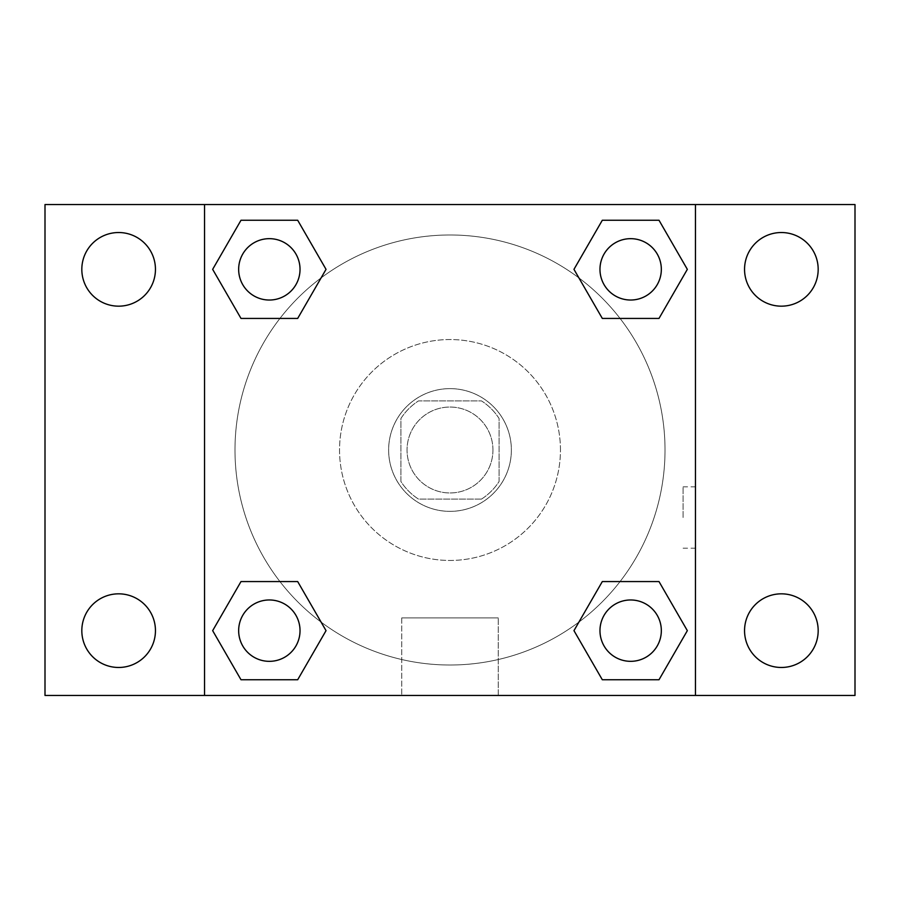 <?xml version="1.0" encoding="UTF-8"?>
<svg xmlns="http://www.w3.org/2000/svg" width="900" height="900" viewBox="0 0 900 900"><rect width="100%" height="100%" fill="white"/><g stroke="black" fill="none" stroke-linecap="round" stroke-linejoin="round"><path stroke-width="0.67" stroke-dasharray="4.5 3.38" d="M492.952 450A42.953 42.953 0 0 0 428.524 412.796A42.953 42.953 0 0 0 428.524 487.204A42.953 42.953 0 0 0 492.952 450A42.953 42.953 0 0 0 428.524 412.796A42.953 42.953 0 0 0 428.524 487.204A42.953 42.953 0 0 0 492.952 450M481.489 499.095L418.511 499.095A58.32 58.32 0 0 1 400.905 481.489L400.905 418.511A58.32 58.32 0 0 1 418.511 400.905L481.489 400.905A58.32 58.32 0 0 1 499.095 418.511L499.095 481.489A58.32 58.32 0 0 1 481.489 499.095L418.511 499.095A58.32 58.32 0 0 1 400.905 481.489L400.905 418.511A58.32 58.32 0 0 1 418.511 400.905L481.489 400.905A58.32 58.32 0 0 1 499.095 418.511L499.095 481.489A58.32 58.32 0 0 1 481.489 499.095M450 388.631A61.369 61.369 0 0 1 503.145 480.679A61.369 61.369 0 0 1 396.855 480.679A61.369 61.369 0 0 1 450 388.631A61.369 61.369 0 0 0 388.631 450A61.369 61.369 0 0 0 450 511.369A61.369 61.369 0 0 0 511.369 450A61.369 61.369 0 0 0 450 388.631M560.452 450A110.453 110.453 0 0 0 394.774 354.341A110.453 110.453 0 0 0 394.774 545.659A110.453 110.453 0 0 0 560.452 450A110.453 110.453 0 0 0 394.774 354.341A110.453 110.453 0 0 0 394.774 545.659A110.453 110.453 0 0 0 560.452 450M118.631 667.474A36.821 36.821 0 0 0 150.525 612.248A36.821 36.821 0 0 0 86.749 612.248A36.821 36.821 0 0 0 118.631 667.474M781.369 667.474A36.821 36.821 0 0 0 813.251 612.248A36.821 36.821 0 0 0 749.475 612.248A36.821 36.821 0 0 0 781.369 667.474M781.369 306.169A36.821 36.821 0 0 0 813.251 250.931A36.821 36.821 0 0 0 749.475 250.931A36.821 36.821 0 0 0 781.369 306.169M118.631 306.169A36.821 36.821 0 0 0 150.525 250.931A36.821 36.821 0 0 0 86.749 250.931A36.821 36.821 0 0 0 118.631 306.169M45 204.547L855 204.547L855 695.452L45 695.452L45 204.547M204.547 204.547L695.452 204.547L695.452 695.452L204.547 695.452L204.547 204.547L695.452 204.547L695.452 695.452L204.547 695.452L204.547 204.547L204.547 695.452M480.679 204.547L419.321 204.57L480.679 204.547M498.262 695.452L401.738 695.452L498.262 695.452L401.738 695.452L498.262 695.452L498.262 617.895L401.738 617.895L498.262 617.895L401.738 617.895L498.262 617.895L498.262 695.452M665.021 450A215.021 215.021 0 0 0 342.495 263.79A215.021 215.021 0 0 0 342.495 636.21A215.021 215.021 0 0 0 665.021 450A215.021 215.021 0 0 0 342.495 263.79A215.021 215.021 0 0 0 342.495 636.21A215.021 215.021 0 0 0 665.021 450M300.026 630.653A30.679 30.679 0 0 0 254.002 604.08A30.679 30.679 0 0 0 254.002 657.225A30.679 30.679 0 0 0 300.026 630.653A30.679 30.679 0 0 0 254.002 604.08A30.679 30.679 0 0 0 254.002 657.225A30.679 30.679 0 0 0 300.026 630.653A30.679 30.679 0 0 0 254.002 604.08A30.679 30.679 0 0 0 254.002 657.225A30.679 30.679 0 0 0 300.026 630.653M661.331 269.347A30.679 30.679 0 0 0 615.319 242.775A30.679 30.679 0 0 0 615.319 295.92A30.679 30.679 0 0 0 661.331 269.347A30.679 30.679 0 0 0 615.319 242.775A30.679 30.679 0 0 0 615.319 295.92A30.679 30.679 0 0 0 661.331 269.347A30.679 30.679 0 0 0 615.319 242.775A30.679 30.679 0 0 0 615.319 295.92A30.679 30.679 0 0 0 661.331 269.347M300.026 269.347A30.679 30.679 0 0 0 254.002 242.775A30.679 30.679 0 0 0 254.002 295.92A30.679 30.679 0 0 0 300.026 269.347A30.679 30.679 0 0 0 254.002 242.775A30.679 30.679 0 0 0 254.002 295.92A30.679 30.679 0 0 0 300.026 269.347A30.679 30.679 0 0 0 254.002 242.775A30.679 30.679 0 0 0 254.002 295.92A30.679 30.679 0 0 0 300.026 269.347M599.974 630.653A30.679 30.679 0 0 1 645.998 604.08A30.679 30.679 0 0 1 645.998 657.225A30.679 30.679 0 0 1 599.974 630.653A30.679 30.679 0 0 1 645.998 604.08A30.679 30.679 0 0 1 645.998 657.225A30.679 30.679 0 0 1 599.974 630.653M204.547 517.511L204.547 486.832L204.547 517.511M695.452 517.511L695.452 486.832L695.452 517.511M683.089 517.511L683.089 486.832L683.089 517.511M204.57 517.511L204.57 486.832L204.57 517.511M695.452 204.547L695.452 695.452M240.998 679.748L212.659 630.653L240.998 581.569L212.659 630.653L240.998 679.748M297.686 581.569L326.036 630.653L297.686 679.748L326.036 630.653L297.686 581.569M602.314 318.431L573.964 269.347L602.314 220.252L573.964 269.347L602.314 318.431M659.002 220.252L687.341 269.347L659.002 318.431L687.341 269.347L659.002 220.252M240.998 318.431L212.659 269.347L240.998 220.252L212.659 269.347L240.998 318.431M297.686 220.252L326.036 269.347L297.686 318.431L326.036 269.347L297.686 220.252M602.314 679.748L573.964 630.653L602.314 581.569L573.964 630.653L602.314 679.748M659.002 581.569L687.341 630.653L659.002 679.748L687.341 630.653L659.002 581.569M695.43 517.511L695.43 486.832L695.43 517.511M661.331 630.653A30.679 30.679 0 0 0 615.319 604.08A30.679 30.679 0 0 0 615.319 657.225A30.679 30.679 0 0 0 661.331 630.653M683.089 548.19L695.43 548.19M683.089 486.832L695.43 486.832M401.738 617.895L401.738 695.452L401.738 617.895"/><path stroke-width="1.35" d="M45 204.547L855 204.547L855 695.452L45 695.452L45 204.547M781.369 232.526A36.821 36.821 0 0 1 818.179 269.347A36.821 36.821 0 0 1 781.369 306.169A36.821 36.821 0 0 1 744.548 269.347A36.821 36.821 0 0 1 781.369 232.526M781.369 593.831A36.821 36.821 0 0 1 818.179 630.653A36.821 36.821 0 0 1 781.369 667.474A36.821 36.821 0 0 1 744.548 630.653A36.821 36.821 0 0 1 781.369 593.831M118.631 593.831A36.821 36.821 0 0 1 155.453 630.653A36.821 36.821 0 0 1 118.631 667.474A36.821 36.821 0 0 1 81.821 630.653A36.821 36.821 0 0 1 118.631 593.831M118.631 232.526A36.821 36.821 0 0 1 155.453 269.347A36.821 36.821 0 0 1 118.631 306.169A36.821 36.821 0 0 1 81.821 269.347A36.821 36.821 0 0 1 118.631 232.526M240.998 581.569L297.686 581.569L326.036 630.653L297.686 679.748L240.998 679.748L212.659 630.653L240.998 581.569L297.686 581.569L240.998 581.569M602.314 220.252L659.002 220.252L687.341 269.347L659.002 318.431L602.314 318.431L573.964 269.347L602.314 220.252L659.002 220.252L602.314 220.252M204.547 695.452L204.547 204.547M695.452 204.547L695.452 695.452M240.998 220.252L297.686 220.252L326.036 269.347L297.686 318.431L240.998 318.431L212.659 269.347L240.998 220.252L297.686 220.252L240.998 220.252M602.314 581.569L659.002 581.569L687.341 630.653L659.002 679.748L602.314 679.748L573.964 630.653L602.314 581.569L659.002 581.569L602.314 581.569M659.002 679.748L602.314 679.748L659.002 679.748M661.331 630.653A30.679 30.679 0 0 0 615.319 604.08A30.679 30.679 0 0 0 615.319 657.225A30.679 30.679 0 0 0 661.331 630.653M297.686 679.748L240.998 679.748L297.686 679.748M300.026 630.653A30.679 30.679 0 0 0 254.002 604.08A30.679 30.679 0 0 0 254.002 657.225A30.679 30.679 0 0 0 300.026 630.653M659.002 318.431L602.314 318.431L659.002 318.431M661.331 269.347A30.679 30.679 0 0 0 615.319 242.775A30.679 30.679 0 0 0 615.319 295.92A30.679 30.679 0 0 0 661.331 269.347M297.686 318.431L240.998 318.431L297.686 318.431M300.026 269.347A30.679 30.679 0 0 0 254.002 242.775A30.679 30.679 0 0 0 254.002 295.92A30.679 30.679 0 0 0 300.026 269.347"/></g></svg>
